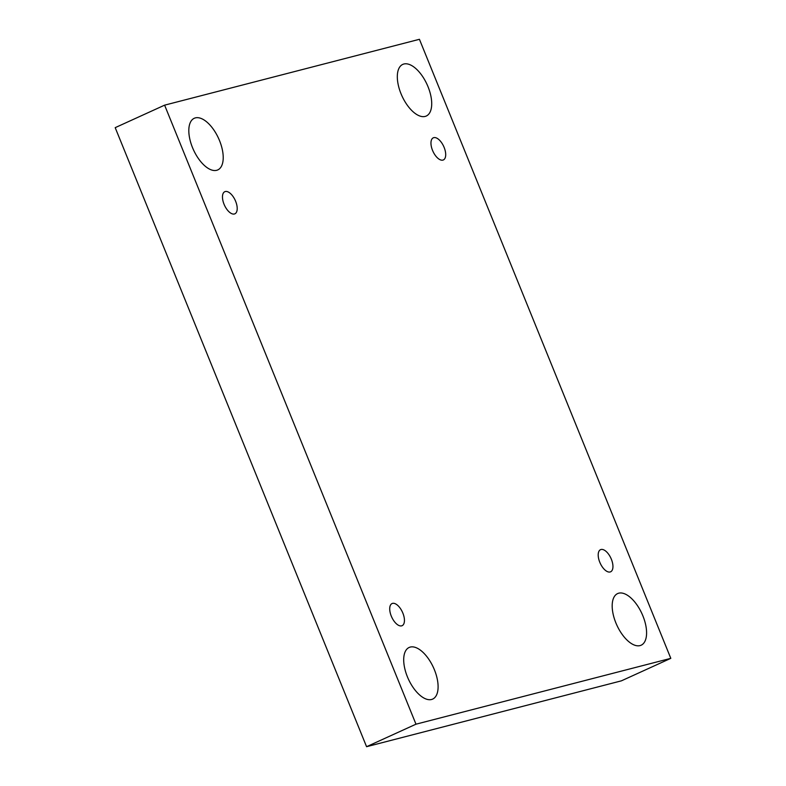<?xml version="1.0" encoding="UTF-8"?>
<svg xmlns="http://www.w3.org/2000/svg" width="786" height="786" viewBox="0 0 786 786"><rect width="100%" height="100%" fill="white"/><g stroke="black" fill="none" stroke-linecap="round" stroke-linejoin="round"><path stroke-width="1.18" d="M164.608 105.157L115.198 127.656L366.571 746.7L621.392 680.843L670.802 658.344L419.429 39.3L164.608 105.157L415.981 724.191L366.571 746.7M415.981 724.191L670.802 658.344M642.899 615.9A28.365 13.794 -114.5 0 1 641.15 645.208A28.365 13.794 -114.5 0 1 616.833 625.116A28.365 13.794 -114.5 0 1 617.629 593.577A28.365 13.794 -114.5 0 1 642.899 615.9M428.026 86.725A28.365 13.794 -114.5 0 1 426.267 116.033A28.365 13.794 -114.5 0 1 401.96 95.931A28.365 13.794 -114.5 0 1 402.756 64.403A28.365 13.794 -114.5 0 1 428.026 86.725M219.53 140.606A28.365 13.794 -114.5 0 1 217.781 169.914A28.365 13.794 -114.5 0 1 193.464 149.821A28.365 13.794 -114.5 0 1 194.26 118.283A28.365 13.794 -114.5 0 1 219.53 140.606M434.412 669.79A28.365 13.794 -114.5 0 1 432.654 699.098A28.365 13.794 -114.5 0 1 408.347 678.996A28.365 13.794 -114.5 0 1 409.142 647.467A28.365 13.794 -114.5 0 1 434.412 669.79M392.519 603.383A12.154 5.915 65.5 0 0 392.037 603.56A12.154 5.915 65.5 0 0 391.703 617.069A12.154 5.915 65.5 0 0 402.118 625.685A12.154 5.915 65.5 0 0 402.668 612.648A12.154 5.915 65.5 0 0 392.519 603.383M225.277 191.529A12.154 5.915 65.5 0 0 224.796 191.696A12.154 5.915 65.5 0 0 224.462 205.205A12.154 5.915 65.5 0 0 234.876 213.821A12.154 5.915 65.5 0 0 235.427 200.784A12.154 5.915 65.5 0 0 225.277 191.529M433.774 137.648A12.154 5.915 65.5 0 0 433.292 137.815A12.154 5.915 65.5 0 0 432.948 151.325A12.154 5.915 65.5 0 0 443.373 159.941A12.154 5.915 65.5 0 0 443.923 146.903A12.154 5.915 65.5 0 0 433.774 137.648M601.005 549.502A12.154 5.915 65.5 0 0 600.533 549.669A12.154 5.915 65.5 0 0 600.19 563.189A12.154 5.915 65.5 0 0 610.614 571.805A12.154 5.915 65.5 0 0 611.164 558.758A12.154 5.915 65.5 0 0 601.005 549.502"/></g></svg>
